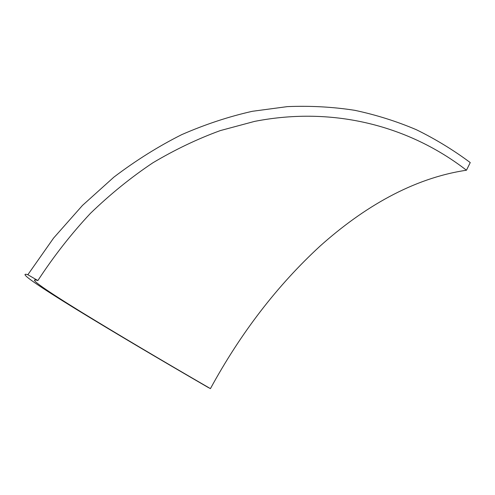 <?xml version="1.0" encoding="UTF-8"?>
<svg xmlns="http://www.w3.org/2000/svg" width="495" height="495" viewBox="0 0 495 495"><rect width="100%" height="100%" fill="white"/><g stroke="black" fill="none" stroke-linecap="round" stroke-linejoin="round"><path stroke-width="0.74" d="M210.437 388.625L207.974 387.344C156.575 357.576 112.489 331.452 75.716 308.954C41.023 287.601 16.378 271.285 27.85 274.725L53.602 238.058L82.492 205.4L113.893 177.13C135.84 160.485 158.45 146.322 181.715 134.646C205.178 124.394 228.715 116.61 252.326 111.301L287.366 106.623C310.433 105.676 332.906 106.908 354.785 110.323C376.225 114.896 396.767 121.368 416.413 129.74C435.47 139.089 453.42 150.041 470.25 162.583L466.463 170.224C412.62 178.225 363.045 207.653 320.154 246.015C277.305 285.454 240.737 332.993 210.437 388.625C160.114 359.475 117.235 334.051 81.805 312.357C48.442 291.79 25.486 276.488 37.867 280.566L27.85 274.725M466.463 170.224C410.107 126.652 334.688 105.744 254.579 121.393L220.318 130.587C197.462 138.916 174.976 149.657 152.856 162.812C131.095 177.334 110.298 194.176 90.461 213.333C71.348 233.751 53.813 256.163 37.867 280.566"/></g></svg>
